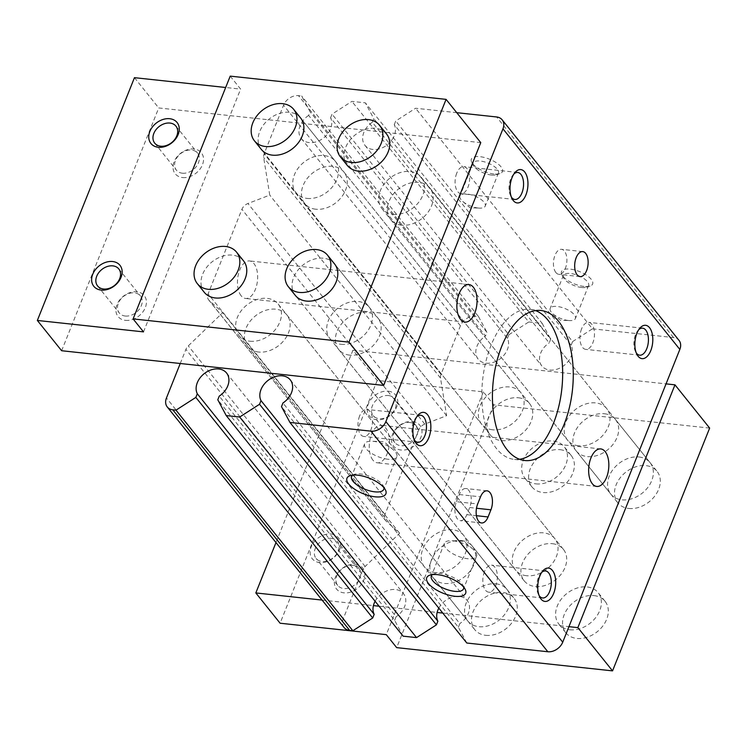 <?xml version="1.0" encoding="UTF-8"?>
<svg xmlns="http://www.w3.org/2000/svg" width="747" height="747" viewBox="0 0 747 747"><rect width="100%" height="100%" fill="white"/><g stroke="black" fill="none" stroke-linecap="round" stroke-linejoin="round"><path stroke-width="0.56" stroke-dasharray="3.73 2.8" d="M372.912 460.124A18.862 9.963 -83.9 0 1 370.213 438.489A18.862 9.963 -83.9 0 1 381.353 425.304A18.862 9.963 -83.9 0 1 389.243 445.119A18.862 9.963 -83.9 0 1 377.319 462.813A18.862 9.963 -83.9 0 1 372.912 460.124M241.132 295.765A18.862 9.963 -83.9 0 1 238.433 274.13A18.862 9.963 -83.9 0 1 249.573 260.946A18.862 9.963 -83.9 0 1 257.463 280.769A18.862 9.963 -83.9 0 1 245.539 298.455A18.862 9.963 -83.9 0 1 241.132 295.765M180.251 363.5L185.9 349.372A8.385 6.284 141.3 0 1 188.281 345.898L222.737 312.638L209.169 300.425A8.385 6.284 141.3 0 1 208.637 299.864A8.385 6.284 141.3 0 1 208.105 293.86L241.925 209.309A8.385 6.284 141.3 0 1 247.939 203.501L269.751 195.107L263.644 157.477A8.385 6.284 141.3 0 1 264.121 153.798L283.561 105.206A12.578 9.431 141.3 0 1 298.464 95.635L301.648 95.98L310.089 111.779L308.632 115.421L485.503 336.01L486.96 332.368L310.089 111.779M344.134 627.564A12.578 9.431 141.3 0 1 343.331 618.553L362.771 569.952A8.385 6.284 141.3 0 1 365.143 566.487L399.608 533.227L386.04 521.014A8.385 6.284 141.3 0 1 385.508 520.454A8.385 6.284 141.3 0 1 384.966 514.45L418.787 429.889A8.385 6.284 141.3 0 1 424.8 424.091L446.622 415.687L440.515 378.057A8.385 6.284 141.3 0 1 440.991 374.387L460.432 325.785A12.578 9.431 141.3 0 1 475.325 316.224L478.51 316.56L301.648 95.98M478.51 316.56L486.96 332.368M308.632 115.421A18.021 13.521 141.3 0 0 301.284 138.522A18.021 13.521 141.3 0 0 322.657 138.653A18.021 13.521 141.3 0 0 330.576 117.783L507.437 338.372A18.021 13.521 141.3 0 1 499.528 359.242A18.021 13.521 141.3 0 1 478.155 359.102A18.021 13.521 141.3 0 1 485.503 336.01M330.576 117.783L332.032 114.142L351.902 101.387L365.348 102.834L373.789 118.642L372.333 122.284L549.204 342.873L550.66 339.231L373.789 118.642M507.437 338.372L508.894 334.731L332.032 114.142M508.894 334.731L528.764 321.976L351.902 101.387M528.764 321.976L542.21 323.423L365.348 102.834M542.21 323.423L550.66 339.231M372.333 122.284A18.021 13.521 141.3 0 0 364.984 145.376A18.021 13.521 141.3 0 0 386.358 145.516A18.021 13.521 141.3 0 0 394.276 124.646L571.138 345.235A18.021 13.521 141.3 0 1 563.229 366.105A18.021 13.521 141.3 0 1 541.855 365.965A18.021 13.521 141.3 0 1 549.204 342.873M394.276 124.646L395.733 121.005L415.593 108.25L456.753 112.676M571.138 345.235L572.594 341.594L395.733 121.005M572.594 341.594L592.464 328.829L415.593 108.25M584.005 286.428A16.77 6.676 21.8 0 1 561.968 274.859A16.77 6.676 21.8 0 1 579.551 271.581A16.77 6.676 21.8 0 1 590.018 286.073A16.77 6.676 21.8 0 1 584.005 286.428M493.842 173.976A16.77 6.676 21.8 0 1 471.805 162.398A16.77 6.676 21.8 0 1 489.378 159.13A16.77 6.676 21.8 0 1 499.855 173.621A16.77 6.676 21.8 0 1 493.842 173.976M592.464 328.829L673.505 337.56A12.578 9.431 141.3 0 1 679.032 340.408M466.8 643.018L458.359 627.219L281.488 406.629M458.359 627.219L459.816 623.577L282.945 402.988M438.816 608.123A18.021 13.521 141.3 0 1 467.155 600.476A18.021 13.521 141.3 0 1 459.816 623.577M403.1 636.164L394.659 620.355L217.788 399.766M394.659 620.355L396.115 616.714L219.245 396.125M375.115 601.26A18.021 13.521 141.3 0 1 403.464 593.622A18.021 13.521 141.3 0 1 396.115 616.714M399.608 533.227L222.737 312.638M352.659 475.129A17.33 6.9 21.8 0 1 354.293 474.326A17.33 6.9 21.8 0 1 370.241 476.502A17.33 6.9 21.8 0 1 383.286 485.923A17.33 6.9 21.8 0 1 383.911 487.632M387.889 459.237A17.33 6.9 21.8 0 1 371.035 453.018A17.33 6.9 21.8 0 1 364.629 443.858A17.33 6.9 21.8 0 1 372.025 441.234A17.33 6.9 21.8 0 1 373.556 441.356A17.33 6.9 21.8 0 1 393.258 449.731A17.33 6.9 21.8 0 1 396.806 456.734A17.33 6.9 21.8 0 1 387.889 459.237M581.614 287.492A13.586 5.406 21.8 0 1 563.752 278.117A13.586 5.406 21.8 0 1 563.369 275.438A13.586 5.406 21.8 0 1 578.001 275.466A13.586 5.406 21.8 0 1 588.608 285.531A13.586 5.406 21.8 0 1 586.488 287.212A13.586 5.406 21.8 0 1 581.614 287.492M568.411 320.491A13.586 5.406 21.8 0 1 552.957 313.927A13.586 5.406 21.8 0 1 550.175 308.436A13.586 5.406 21.8 0 1 564.797 308.464A13.586 5.406 21.8 0 1 575.405 318.53A13.586 5.406 21.8 0 1 569.606 320.584A13.586 5.406 21.8 0 1 568.411 320.491M491.442 175.041A13.586 5.406 21.8 0 1 473.579 165.657A13.586 5.406 21.8 0 1 473.206 162.986A13.586 5.406 21.8 0 1 487.828 163.005A13.586 5.406 21.8 0 1 498.436 173.08A13.586 5.406 21.8 0 1 496.316 174.751A13.586 5.406 21.8 0 1 491.442 175.041M478.248 208.04A13.586 5.406 21.8 0 1 462.785 201.466A13.586 5.406 21.8 0 1 460.003 195.975A13.586 5.406 21.8 0 1 474.634 196.003A13.586 5.406 21.8 0 1 485.242 206.069A13.586 5.406 21.8 0 1 479.443 208.133A13.586 5.406 21.8 0 1 478.248 208.04M638.788 329.642A13.586 7.181 96.1 0 0 637.845 330.622A13.586 7.181 96.1 0 0 635.529 334.665A13.586 7.181 96.1 0 0 635.566 351.781A13.586 7.181 96.1 0 0 636.276 352.939M581.586 328.857A13.586 7.181 96.1 0 0 585.751 349.381A13.586 7.181 96.1 0 0 594.341 336.636A13.586 7.181 96.1 0 0 588.664 322.359A13.586 7.181 96.1 0 0 581.586 328.857M541.678 572.426A13.586 7.181 96.1 0 0 540.744 573.397A13.586 7.181 96.1 0 0 538.419 577.45A13.586 7.181 96.1 0 0 538.466 594.565A13.586 7.181 96.1 0 0 539.175 595.714M484.486 571.642A13.586 7.181 96.1 0 0 488.65 592.166A13.586 7.181 96.1 0 0 497.241 579.42A13.586 7.181 96.1 0 0 491.554 565.143A13.586 7.181 96.1 0 0 484.486 571.642M513.936 173.93A13.586 7.181 96.1 0 0 513.002 174.91A13.586 7.181 96.1 0 0 510.677 178.963A13.586 7.181 96.1 0 0 510.724 196.069A13.586 7.181 96.1 0 0 511.434 197.227M456.744 173.155A13.586 7.181 96.1 0 0 460.908 193.669A13.586 7.181 96.1 0 0 469.499 180.933A13.586 7.181 96.1 0 0 463.812 166.656A13.586 7.181 96.1 0 0 456.744 173.155M416.835 416.714A13.586 7.181 96.1 0 0 415.892 417.694A13.586 7.181 96.1 0 0 413.577 421.738A13.586 7.181 96.1 0 0 413.614 438.853A13.586 7.181 96.1 0 0 414.324 440.011M359.634 415.93A13.586 7.181 96.1 0 0 363.798 436.453A13.586 7.181 96.1 0 0 372.389 423.708A13.586 7.181 96.1 0 0 366.712 409.431A13.586 7.181 96.1 0 0 359.634 415.93M456.436 501.695L459.293 494.551A12.578 6.639 -83.9 0 1 465.839 488.538A12.578 6.639 -83.9 0 1 469.695 507.521L466.838 514.664A12.578 6.639 -83.9 0 1 460.292 520.678A12.578 6.639 -83.9 0 1 456.436 501.695L477.669 503.973M555.889 272.534A12.578 6.639 -83.9 0 1 554.087 258.117A12.578 6.639 -83.9 0 1 561.52 249.321A12.578 6.639 -83.9 0 1 566.777 262.542A12.578 6.639 -83.9 0 1 558.831 274.326A12.578 6.639 -83.9 0 1 555.889 272.534M519.538 459.274A75.447 39.843 -83.9 0 1 514.16 459.377A75.447 39.843 -83.9 0 1 496.531 448.63A75.447 39.843 -83.9 0 1 485.737 362.108A75.447 39.843 -83.9 0 1 530.314 309.342A75.447 39.843 -83.9 0 1 535.552 310.593M492.647 429.805A25.146 18.862 141.3 0 1 481.591 424.119A25.146 18.862 141.3 0 1 489.416 393.669A25.146 18.862 141.3 0 1 520.836 392.651A25.146 18.862 141.3 0 1 518.633 417.349A25.146 18.862 141.3 0 1 492.647 429.805M526.57 575.722A25.146 18.862 141.3 0 1 515.514 570.026A25.146 18.862 141.3 0 1 523.339 539.577A25.146 18.862 141.3 0 1 554.76 538.568A25.146 18.862 141.3 0 1 552.556 563.266A25.146 18.862 141.3 0 1 526.57 575.722M435.529 572.622A25.146 18.862 141.3 0 1 424.473 566.926A25.146 18.862 141.3 0 1 432.298 536.477A25.146 18.862 141.3 0 1 463.719 535.468A25.146 18.862 141.3 0 1 461.515 560.166A25.146 18.862 141.3 0 1 435.529 572.622M578.552 445.763A25.146 18.862 141.3 0 1 567.496 440.067A25.146 18.862 141.3 0 1 575.311 409.617A25.146 18.862 141.3 0 1 606.741 408.609A25.146 18.862 141.3 0 1 604.538 433.307A25.146 18.862 141.3 0 1 578.552 445.763M315.785 209.225A25.146 18.862 141.3 0 1 304.729 203.529A25.146 18.862 141.3 0 1 312.545 173.08A25.146 18.862 141.3 0 1 343.975 172.071A25.146 18.862 141.3 0 1 341.771 196.769A25.146 18.862 141.3 0 1 315.785 209.225M349.699 355.133A25.146 18.862 141.3 0 1 338.652 349.447A25.146 18.862 141.3 0 1 346.468 318.997A25.146 18.862 141.3 0 1 377.889 317.979A25.146 18.862 141.3 0 1 375.685 342.677A25.146 18.862 141.3 0 1 349.699 355.133M258.658 352.033A25.146 18.862 141.3 0 1 247.612 346.347A25.146 18.862 141.3 0 1 255.427 315.897A25.146 18.862 141.3 0 1 286.848 314.879A25.146 18.862 141.3 0 1 284.644 339.577A25.146 18.862 141.3 0 1 258.658 352.033M401.681 225.174A25.146 18.862 141.3 0 1 390.625 219.487A25.146 18.862 141.3 0 1 398.45 189.038A25.146 18.862 141.3 0 1 429.87 188.02A25.146 18.862 141.3 0 1 427.667 212.718A25.146 18.862 141.3 0 1 401.681 225.174M446.622 415.687L269.751 195.107M453.317 540.837A17.33 6.9 21.8 0 1 473.019 549.213A17.33 6.9 21.8 0 1 476.577 556.207A17.33 6.9 21.8 0 1 467.65 558.719A17.33 6.9 21.8 0 1 450.796 552.491A17.33 6.9 21.8 0 1 444.39 543.34A17.33 6.9 21.8 0 1 451.795 540.716A17.33 6.9 21.8 0 1 453.317 540.837M432.42 574.611A17.33 6.9 21.8 0 1 434.054 573.808A17.33 6.9 21.8 0 1 450.002 575.984A17.33 6.9 21.8 0 1 463.047 585.405A17.33 6.9 21.8 0 1 463.672 587.114M709.65 428.087L493.786 404.846L483.374 391.867L377.216 380.438L352.939 350.166L666.053 383.874M518.455 397.777A25.146 18.862 141.3 0 1 529.511 403.464A25.146 18.862 141.3 0 1 521.686 433.914A25.146 18.862 141.3 0 1 490.265 434.931A25.146 18.862 141.3 0 1 492.469 410.234A25.146 18.862 141.3 0 1 518.455 397.777M552.378 543.685A25.146 18.862 141.3 0 1 563.425 549.381A25.146 18.862 141.3 0 1 555.609 579.831A25.146 18.862 141.3 0 1 524.189 580.839A25.146 18.862 141.3 0 1 526.392 556.141A25.146 18.862 141.3 0 1 552.378 543.685M604.351 413.726A25.146 18.862 141.3 0 1 615.407 419.422A25.146 18.862 141.3 0 1 607.591 449.871A25.146 18.862 141.3 0 1 576.161 450.88A25.146 18.862 141.3 0 1 578.374 426.182A25.146 18.862 141.3 0 1 604.351 413.726M461.338 540.585A25.146 18.862 141.3 0 1 472.384 546.281A25.146 18.862 141.3 0 1 464.569 576.731A25.146 18.862 141.3 0 1 433.148 577.739A25.146 18.862 141.3 0 1 435.352 553.041A25.146 18.862 141.3 0 1 461.338 540.585M388.197 391.195A16.77 12.578 141.3 0 1 391.895 413.941A16.77 12.578 141.3 0 1 367.375 411.298A16.77 12.578 141.3 0 1 388.197 391.195M331.08 534.012A16.77 12.578 141.3 0 1 334.768 556.758A16.77 12.578 141.3 0 1 310.257 554.115A16.77 12.578 141.3 0 1 331.08 534.012M322.097 600.074L373.425 605.602M379.084 606.219L437.126 612.465M442.784 613.072L568.943 626.658M352.939 350.166L275.979 542.565M536.001 483.869A25.146 18.862 -38.7 0 0 561.987 471.413A25.146 18.862 -38.7 0 0 564.19 446.715A25.146 18.862 -38.7 0 0 553.135 441.029A25.146 18.862 -38.7 0 0 527.149 453.485A25.146 18.862 -38.7 0 0 524.945 478.183A25.146 18.862 -38.7 0 0 536.001 483.869M569.914 629.786A25.146 18.862 -38.7 0 0 595.901 617.33A25.146 18.862 -38.7 0 0 598.104 592.632A25.146 18.862 -38.7 0 0 587.058 586.946A25.146 18.862 -38.7 0 0 561.072 599.402A25.146 18.862 -38.7 0 0 558.868 624.1A25.146 18.862 -38.7 0 0 569.914 629.786M639.03 456.987A25.146 18.862 141.3 0 1 650.086 462.673A25.146 18.862 141.3 0 1 642.271 493.123A25.146 18.862 141.3 0 1 610.841 494.141A25.146 18.862 141.3 0 1 613.054 469.443A25.146 18.862 141.3 0 1 639.03 456.987M496.017 583.846A25.146 18.862 141.3 0 1 507.064 589.532A25.146 18.862 141.3 0 1 499.248 619.982A25.146 18.862 141.3 0 1 467.827 621A25.146 18.862 141.3 0 1 470.031 596.302A25.146 18.862 141.3 0 1 496.017 583.846M493.786 404.846L396.676 647.63M483.374 391.867L386.274 634.651M331.313 538.354A13.586 10.197 141.3 0 1 337.28 541.435A13.586 10.197 141.3 0 1 333.059 557.888A13.586 10.197 141.3 0 1 316.084 558.429A13.586 10.197 141.3 0 1 317.27 545.086A13.586 10.197 141.3 0 1 331.313 538.354M352.957 565.358A13.586 10.197 141.3 0 1 358.933 568.43A13.586 10.197 141.3 0 1 354.704 584.882A13.586 10.197 141.3 0 1 337.728 585.433A13.586 10.197 141.3 0 1 338.914 572.09A13.586 10.197 141.3 0 1 352.957 565.358M355.357 564.284A16.77 12.578 141.3 0 1 359.046 587.03A16.77 12.578 141.3 0 1 334.525 584.387A16.77 12.578 141.3 0 1 355.357 564.284M388.431 395.546A13.586 10.197 141.3 0 1 394.407 398.618A13.586 10.197 141.3 0 1 390.177 415.071A13.586 10.197 141.3 0 1 373.201 415.621A13.586 10.197 141.3 0 1 374.396 402.278A13.586 10.197 141.3 0 1 388.431 395.546M410.084 422.541A13.586 10.197 141.3 0 1 416.051 425.613A13.586 10.197 141.3 0 1 411.83 442.075A13.586 10.197 141.3 0 1 394.846 442.616A13.586 10.197 141.3 0 1 396.041 429.273A13.586 10.197 141.3 0 1 410.084 422.541M412.475 421.476A16.77 12.578 141.3 0 1 416.163 444.213A16.77 12.578 141.3 0 1 391.652 441.58A16.77 12.578 141.3 0 1 412.475 421.476M593.986 595.592A25.146 18.862 141.3 0 1 605.042 601.279A25.146 18.862 141.3 0 1 597.226 631.729A25.146 18.862 141.3 0 1 565.796 632.746A25.146 18.862 141.3 0 1 568.009 608.049A25.146 18.862 141.3 0 1 593.986 595.592M560.073 449.675A25.146 18.862 141.3 0 1 571.119 455.371A25.146 18.862 141.3 0 1 563.303 485.821A25.146 18.862 141.3 0 1 531.883 486.829A25.146 18.862 141.3 0 1 534.086 462.132A25.146 18.862 141.3 0 1 560.073 449.675M377.216 380.438L280.106 623.222M249.993 341.22A25.146 18.862 -38.7 0 0 275.979 328.764A25.146 18.862 -38.7 0 0 278.183 304.066A25.146 18.862 -38.7 0 0 246.762 305.084A25.146 18.862 -38.7 0 0 238.937 335.534A25.146 18.862 -38.7 0 0 249.993 341.22M393.015 214.361A25.146 18.862 -38.7 0 0 418.992 201.905A25.146 18.862 -38.7 0 0 421.205 177.207A25.146 18.862 -38.7 0 0 389.775 178.225A25.146 18.862 -38.7 0 0 381.96 208.674A25.146 18.862 -38.7 0 0 393.015 214.361M341.034 344.32A25.146 18.862 -38.7 0 0 367.02 331.864A25.146 18.862 -38.7 0 0 369.223 307.166A25.146 18.862 -38.7 0 0 337.803 308.184A25.146 18.862 -38.7 0 0 329.978 338.634A25.146 18.862 -38.7 0 0 341.034 344.32M307.11 198.413A25.146 18.862 -38.7 0 0 333.097 185.956A25.146 18.862 -38.7 0 0 335.3 161.259A25.146 18.862 -38.7 0 0 303.88 162.267A25.146 18.862 -38.7 0 0 296.055 192.717A25.146 18.862 -38.7 0 0 307.11 198.413M125.449 320.36A16.77 12.578 -38.7 0 0 146.272 300.257A16.77 12.578 -38.7 0 0 121.761 297.623A16.77 12.578 -38.7 0 0 125.449 320.36M182.567 177.553A16.77 12.578 -38.7 0 0 203.399 157.449A16.77 12.578 -38.7 0 0 178.878 154.806A16.77 12.578 -38.7 0 0 182.567 177.553M61.627 350.726L158.728 107.951L480.76 142.63M204.258 292.282A25.146 18.862 141.3 0 1 206.461 267.585A25.146 18.862 141.3 0 1 232.448 255.129A25.146 18.862 141.3 0 1 243.503 260.815M347.28 165.423A25.146 18.862 141.3 0 1 349.484 140.725A25.146 18.862 141.3 0 1 375.47 128.269A25.146 18.862 141.3 0 1 386.526 133.956M563.425 549.381L334.544 263.915A25.146 18.862 -38.7 0 0 303.123 264.933A25.146 18.862 -38.7 0 0 295.298 295.382L329.978 338.634M529.511 403.464L300.621 117.998A25.146 18.862 -38.7 0 0 269.2 119.016A25.146 18.862 -38.7 0 0 261.375 149.465L296.055 192.717M230.216 76.129L240.618 89.108L225.669 87.492M143.517 331.883L240.618 89.108M182.343 173.201A13.586 10.197 -38.7 0 0 196.377 166.469A13.586 10.197 -38.7 0 0 197.572 153.126A13.586 10.197 -38.7 0 0 180.587 153.677A13.586 10.197 -38.7 0 0 176.367 170.129A13.586 10.197 -38.7 0 0 182.343 173.201M134.46 77.669L158.728 107.951M125.216 316.018A13.586 10.197 -38.7 0 0 139.259 309.286A13.586 10.197 -38.7 0 0 140.445 295.943A13.586 10.197 -38.7 0 0 123.47 296.484A13.586 10.197 -38.7 0 0 119.249 312.937A13.586 10.197 -38.7 0 0 125.216 316.018M628.834 508.474A25.146 18.862 -38.7 0 0 654.82 496.017A25.146 18.862 -38.7 0 0 657.024 471.32A25.146 18.862 -38.7 0 0 625.603 472.337A25.146 18.862 -38.7 0 0 617.778 502.787A25.146 18.862 -38.7 0 0 628.834 508.474M485.811 635.333A25.146 18.862 -38.7 0 0 511.798 622.877A25.146 18.862 -38.7 0 0 514.001 598.179A25.146 18.862 -38.7 0 0 482.581 599.197A25.146 18.862 -38.7 0 0 474.756 629.646A25.146 18.862 -38.7 0 0 485.811 635.333M418.787 429.889L241.925 209.309M384.966 514.45L208.105 293.86M424.8 424.091L247.939 203.501M386.04 521.014L209.169 300.425M475.325 316.224L298.464 95.635M460.432 325.785L283.561 105.206M673.505 337.56L496.634 116.971M343.331 618.553L166.46 397.964M362.771 569.952L185.9 349.372M365.143 566.487L188.281 345.898M466.838 514.664L476.409 515.691M469.695 507.521L476.483 508.259M459.293 494.551L480.526 496.839M440.991 374.387L264.121 153.798M440.515 378.057L263.644 157.477M208.637 299.864L385.508 520.454M301.284 138.522L478.155 359.102M364.984 145.376L541.855 365.965M290.294 379.896L467.155 600.476M226.593 373.033L403.464 593.622M354.293 474.326L350.25 475.624M383.286 485.923L385.312 489.649M364.629 443.858L351.585 476.474M396.806 456.734L383.762 489.341M586.488 287.212L590.018 286.073M563.752 278.117L561.968 274.859M563.369 275.438L550.175 308.436M588.608 285.531L575.405 318.53M552.957 313.927L560.119 320.164L569.606 320.584M496.316 174.751L499.855 173.621M473.579 165.657L471.805 162.398M473.206 162.986L460.003 195.975M498.436 173.08L485.242 206.069M462.785 201.466L469.947 207.713L479.443 208.133M635.566 351.781L636.948 354.433M637.845 330.622L639.759 328.325M642.597 328.166L588.664 322.359M639.693 355.189L585.751 349.381M538.466 594.565L539.838 597.208M540.744 573.397L542.658 571.11M545.497 570.951L491.554 565.143M542.583 597.973L488.65 592.166M510.724 196.069L512.097 198.721M513.002 174.91L514.916 172.613M517.755 172.464L463.812 166.656M514.842 199.477L460.908 193.669M413.614 438.853L414.996 441.505M415.892 417.694L417.806 415.397M420.645 415.239L366.712 409.431M417.741 442.261L363.798 436.453M600.765 448.928L381.353 425.304M596.722 486.437L377.319 462.813M468.985 284.57L249.573 260.946M464.942 322.078L245.539 298.455M481.526 522.965L460.292 520.678M487.072 490.826L465.839 488.538M582.753 251.608L561.52 249.321M580.064 276.614L558.831 274.326M540.931 310.491L530.314 309.342M524.777 460.516L514.16 459.377M390.625 219.487L567.496 440.067M429.87 188.02L606.741 408.609M247.612 346.347L424.473 566.926M286.848 314.879L463.719 535.468M473.019 549.213L463.896 541.258L451.795 540.716M444.39 543.34L431.355 575.956M476.577 556.207L463.532 588.823M434.054 573.808L430.011 575.106M463.047 585.405L465.082 589.131M393.258 449.731L384.126 441.776L372.025 441.234M338.652 349.447L515.514 570.026M377.889 317.979L554.76 538.568M304.729 203.529L481.591 424.119M343.975 172.071L520.836 392.651M507.064 589.532L472.384 546.281M467.827 621L433.148 577.739M358.933 568.43L337.28 541.435M337.728 585.433L316.084 558.429M416.051 425.613L394.407 398.618M394.846 442.616L373.201 415.621M650.086 462.673L615.407 419.422M610.841 494.141L576.161 450.88M605.042 601.279L598.104 592.632M565.796 632.746L558.868 624.1M571.119 455.371L564.19 446.715M531.883 486.829L524.945 478.183M524.189 580.839L295.298 295.382M490.265 434.931L261.375 149.465M300.621 117.998L335.3 161.259M154.722 143.135L176.367 170.129M175.918 126.131L197.572 153.126M97.596 285.942L119.249 312.937M118.801 268.939L140.445 295.943M334.544 263.915L369.223 307.166M381.96 208.674L617.778 502.787M421.205 177.207L657.024 471.32M238.937 335.534L474.756 629.646M278.183 304.066L514.001 598.179"/><path stroke-width="1.12" d="M456.753 112.676L496.634 116.971A12.578 9.431 141.3 0 1 502.161 119.819A12.578 9.431 141.3 0 1 502.964 128.829L385.872 421.597A12.578 9.431 141.3 0 1 370.97 431.159L289.929 422.438L281.488 406.629L282.945 402.988A18.021 13.521 141.3 0 0 290.294 379.896A18.021 13.521 141.3 0 0 268.92 379.756A18.021 13.521 141.3 0 0 261.002 400.625L259.545 404.267L239.684 417.022L226.229 415.575L217.788 399.766L219.245 396.125A18.021 13.521 141.3 0 0 226.593 373.033A18.021 13.521 141.3 0 0 205.22 372.893A18.021 13.521 141.3 0 0 197.301 393.762L195.845 397.404L175.984 410.168L172.8 409.823A12.578 9.431 141.3 0 1 167.272 406.975A12.578 9.431 141.3 0 1 166.46 397.964L180.251 363.5M502.161 119.819L679.032 340.408A12.578 9.431 141.3 0 1 679.835 349.419L562.734 642.177A12.578 9.431 141.3 0 1 547.84 651.748L466.8 643.018L289.929 422.438M636.892 333.321A16.77 8.852 96.1 0 0 636.948 354.433A16.77 8.852 96.1 0 0 649.068 353.994A16.77 8.852 96.1 0 0 651.505 331.332A16.77 8.852 96.1 0 0 639.759 328.325A16.77 8.852 96.1 0 0 636.892 333.321M539.792 576.096A16.77 8.852 96.1 0 0 539.838 597.208A16.77 8.852 96.1 0 0 551.958 596.778A16.77 8.852 96.1 0 0 554.405 574.116A16.77 8.852 96.1 0 0 542.658 571.11A16.77 8.852 96.1 0 0 539.792 576.096M512.05 177.609A16.77 8.852 96.1 0 0 512.097 198.721A16.77 8.852 96.1 0 0 524.217 198.282A16.77 8.852 96.1 0 0 526.663 175.62A16.77 8.852 96.1 0 0 514.916 172.613A16.77 8.852 96.1 0 0 512.05 177.609M414.94 420.393A16.77 8.852 96.1 0 0 414.996 441.505A16.77 8.852 96.1 0 0 427.116 441.066A16.77 8.852 96.1 0 0 429.553 418.404A16.77 8.852 96.1 0 0 417.806 415.397A16.77 8.852 96.1 0 0 414.94 420.393M592.315 483.748A18.862 9.963 -83.9 0 1 589.616 462.122A18.862 9.963 -83.9 0 1 600.765 448.928A18.862 9.963 -83.9 0 1 608.646 468.752A18.862 9.963 -83.9 0 1 596.722 486.437A18.862 9.963 -83.9 0 1 592.315 483.748M460.535 319.389A18.862 9.963 -83.9 0 1 457.836 297.764A18.862 9.963 -83.9 0 1 468.985 284.57A18.862 9.963 -83.9 0 1 476.866 304.393A18.862 9.963 -83.9 0 1 464.942 322.078A18.862 9.963 -83.9 0 1 460.535 319.389M477.669 503.973L480.526 496.839A12.578 6.639 -83.9 0 1 487.072 490.826A12.578 6.639 -83.9 0 1 490.928 509.809L488.071 516.952A12.578 6.639 -83.9 0 1 481.526 522.965A12.578 6.639 -83.9 0 1 477.669 503.973M577.123 274.821A12.578 6.639 -83.9 0 1 575.321 260.404A12.578 6.639 -83.9 0 1 582.753 251.608A12.578 6.639 -83.9 0 1 588.01 264.821A12.578 6.639 -83.9 0 1 580.064 276.614A12.578 6.639 -83.9 0 1 577.123 274.821M507.148 449.769A75.447 39.843 -83.9 0 1 496.353 363.247A75.447 39.843 -83.9 0 1 540.931 310.491A75.447 39.843 -83.9 0 1 572.473 389.766A75.447 39.843 -83.9 0 1 524.777 460.516A75.447 39.843 -83.9 0 1 507.148 449.769M454.876 596.293A20.953 8.338 21.8 0 1 431.262 586.358A20.953 8.338 21.8 0 1 430.011 575.106A20.953 8.338 21.8 0 1 449.302 577.73A20.953 8.338 21.8 0 1 465.082 589.131A20.953 8.338 21.8 0 1 454.876 596.293M375.106 496.811A20.953 8.338 21.8 0 1 351.492 486.876A20.953 8.338 21.8 0 1 350.25 475.624A20.953 8.338 21.8 0 1 369.541 478.257A20.953 8.338 21.8 0 1 385.312 489.649A20.953 8.338 21.8 0 1 375.106 496.811M261.002 400.625L437.873 621.215A18.021 13.521 141.3 0 1 438.816 608.123M437.873 621.215L436.416 624.856L259.545 404.267M436.416 624.856L416.546 637.611L239.684 417.022M416.546 637.611L403.1 636.164L226.229 415.575M197.301 393.762L374.172 614.351A18.021 13.521 141.3 0 1 375.115 601.26M374.172 614.351L372.716 617.993L195.845 397.404M372.716 617.993L352.845 630.748L175.984 410.168M352.845 630.748L349.661 630.403A12.578 9.431 141.3 0 1 344.134 627.564L167.272 406.975M383.911 487.632A17.33 6.9 21.8 0 1 383.762 489.341A17.33 6.9 21.8 0 1 374.845 491.843A17.33 6.9 21.8 0 1 357.99 485.625A17.33 6.9 21.8 0 1 351.585 476.474A17.33 6.9 21.8 0 1 352.659 475.129M636.276 352.939A13.586 7.181 96.1 0 0 639.693 355.189A13.586 7.181 96.1 0 0 648.284 342.443A13.586 7.181 96.1 0 0 642.597 328.166A13.586 7.181 96.1 0 0 638.788 329.642M539.175 595.714A13.586 7.181 96.1 0 0 542.583 597.973A13.586 7.181 96.1 0 0 551.174 585.228A13.586 7.181 96.1 0 0 545.497 570.951A13.586 7.181 96.1 0 0 541.678 572.426M511.434 197.227A13.586 7.181 96.1 0 0 514.842 199.477A13.586 7.181 96.1 0 0 523.432 186.741A13.586 7.181 96.1 0 0 517.755 172.464A13.586 7.181 96.1 0 0 513.936 173.93M414.324 440.011A13.586 7.181 96.1 0 0 417.741 442.261A13.586 7.181 96.1 0 0 426.332 429.516A13.586 7.181 96.1 0 0 420.645 415.239A13.586 7.181 96.1 0 0 416.835 416.714M535.552 310.593A75.447 39.843 -83.9 0 1 561.856 388.627A75.447 39.843 -83.9 0 1 519.538 459.274M463.672 587.114A17.33 6.9 21.8 0 1 463.532 588.823A17.33 6.9 21.8 0 1 454.606 591.325A17.33 6.9 21.8 0 1 437.761 585.106A17.33 6.9 21.8 0 1 431.355 575.956A17.33 6.9 21.8 0 1 432.42 574.611M666.053 383.874L674.971 384.836L577.861 627.62L612.54 670.871L396.676 647.63L386.274 634.651L280.106 623.222L255.829 592.941L322.097 600.074M674.971 384.836L709.65 428.087L612.54 670.871M373.425 605.602L379.084 606.219M437.126 612.465L442.784 613.072M568.943 626.658L577.861 627.62M275.979 542.565L255.829 592.941M316.551 249.573A25.146 18.862 141.3 0 1 327.606 255.269A25.146 18.862 141.3 0 1 319.781 285.718A25.146 18.862 141.3 0 1 288.361 286.727A25.146 18.862 141.3 0 1 290.564 262.029A25.146 18.862 141.3 0 1 316.551 249.573M282.637 103.665A25.146 18.862 141.3 0 1 293.683 109.351A25.146 18.862 141.3 0 1 285.868 139.801A25.146 18.862 141.3 0 1 254.447 140.819A25.146 18.862 141.3 0 1 256.651 116.121A25.146 18.862 141.3 0 1 282.637 103.665M383.659 385.405L480.76 142.63L446.08 99.37L230.216 76.129L133.106 318.913L143.517 331.883L37.35 320.454L61.627 350.726L383.659 385.405L348.98 342.154L446.08 99.37M348.98 342.154L133.106 318.913M236.566 252.159L243.503 260.815A25.146 18.862 141.3 0 1 241.3 285.513A25.146 18.862 141.3 0 1 215.313 297.969A25.146 18.862 141.3 0 1 204.258 292.282L197.32 283.627A25.146 18.862 -38.7 0 0 208.376 289.322A25.146 18.862 -38.7 0 0 234.362 276.866A25.146 18.862 -38.7 0 0 236.566 252.159A25.146 18.862 -38.7 0 0 205.145 253.177A25.146 18.862 -38.7 0 0 197.32 283.627M379.588 125.309L386.526 133.956A25.146 18.862 141.3 0 1 384.313 158.653A25.146 18.862 141.3 0 1 358.336 171.11A25.146 18.862 141.3 0 1 347.28 165.423L340.343 156.767A25.146 18.862 -38.7 0 0 351.398 162.463A25.146 18.862 -38.7 0 0 377.384 150.007A25.146 18.862 -38.7 0 0 379.588 125.309A25.146 18.862 -38.7 0 0 348.167 126.318A25.146 18.862 -38.7 0 0 340.343 156.767M288.361 286.727L295.298 295.382A25.146 18.862 -38.7 0 0 306.354 301.069A25.146 18.862 -38.7 0 0 332.34 288.613A25.146 18.862 -38.7 0 0 334.544 263.915L327.606 255.269M254.447 140.819L261.375 149.465A25.146 18.862 -38.7 0 0 272.431 155.152A25.146 18.862 -38.7 0 0 298.417 142.696A25.146 18.862 -38.7 0 0 300.621 117.998L293.683 109.351M160.689 146.207A13.586 10.197 -38.7 0 0 174.733 139.474A13.586 10.197 -38.7 0 0 175.918 126.131A13.586 10.197 -38.7 0 0 158.943 126.682A13.586 10.197 -38.7 0 0 154.722 143.135A13.586 10.197 -38.7 0 0 160.689 146.207M225.669 87.492L134.46 77.669L37.35 320.454M158.299 147.271A16.77 12.578 -38.7 0 0 179.121 127.167A16.77 12.578 -38.7 0 0 154.601 124.534A16.77 12.578 -38.7 0 0 158.299 147.271M103.572 289.014A13.586 10.197 -38.7 0 0 117.615 282.291A13.586 10.197 -38.7 0 0 118.801 268.939A13.586 10.197 -38.7 0 0 101.825 269.49A13.586 10.197 -38.7 0 0 97.596 285.942A13.586 10.197 -38.7 0 0 103.572 289.014M101.172 290.088A16.77 12.578 -38.7 0 0 122.004 269.984A16.77 12.578 -38.7 0 0 97.484 267.342A16.77 12.578 -38.7 0 0 101.172 290.088M679.835 349.419L502.964 128.829M562.734 642.177L385.872 421.597M547.84 651.748L370.97 431.159M349.661 630.403L172.8 409.823M476.409 515.691L488.071 516.952M476.483 508.259L490.928 509.809"/></g></svg>
